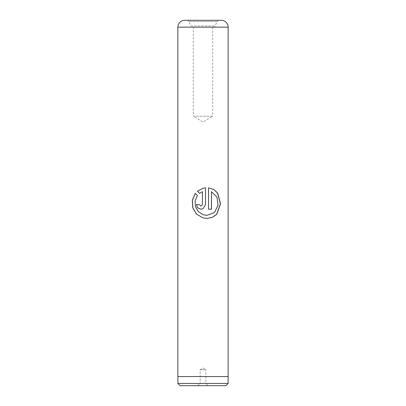 <?xml version="1.0" encoding="UTF-8"?>
<svg xmlns="http://www.w3.org/2000/svg" width="406" height="406" viewBox="0 0 406 406"><rect width="100%" height="100%" fill="white"/><g stroke="black" fill="none" stroke-linecap="round" stroke-linejoin="round"><path stroke-width="0.3" stroke-dasharray="2.03 1.52" d="M197.864 385.7L200.148 383.416L205.852 383.416L205.852 369.714L200.148 369.714L205.852 369.714L203 367.998L200.148 369.714L200.148 383.416L205.852 383.416L208.136 385.7L197.864 385.7L208.136 385.7M228.096 376.565L177.904 376.565L228.096 376.565M191.008 27.151L214.987 27.151L191.008 27.151L191.008 25.918M191.013 25.918L214.987 25.918L191.013 25.918L188.729 21.528L217.271 21.528L188.729 21.528A2.284 2.284 0 0 0 186.699 20.3L219.301 20.3A2.284 2.284 0 0 0 217.271 21.528L214.987 25.918L214.987 27.151M212.703 27.151L212.703 116.217L193.297 116.217L203 122.049L212.703 116.217L193.297 116.217L193.297 27.151L212.703 27.151L193.297 27.151M177.858 376.565L228.142 376.565M221.29 20.3L184.71 20.3M177.904 383.462L228.096 383.462M180.142 385.7L225.858 385.7M199.569 193.388L202.457 191.703M200.929 206.152L199.427 204.614M200.934 209.217L203 208.72M203 188.282L205.517 187.816M203 214.667L198.235 211.541L195.474 206.558L195.2 200.818L197.458 195.555L195.342 193.413M203 217.88L207.035 218.423M208.491 209.217L208.491 187.816M211.409 191.703L216.865 197.225L217.89 205.411L214.338 212.541L207.024 215.353M177.858 27.151L228.142 27.151"/><path stroke-width="0.61" d="M225.858 385.7L180.142 385.7L177.904 383.462L228.096 383.462L225.858 385.7M177.904 376.565L177.904 383.462M228.096 376.565L228.096 383.462M186.699 20.3L219.301 20.3M184.71 20.3L221.29 20.3A6.851 6.851 0 0 1 228.142 27.151L177.858 27.151A6.851 6.851 0 0 1 184.71 20.3M208.542 187.816L208.542 209.217L211.485 209.217L211.485 191.703L216.992 197.225L218.022 205.421L214.429 212.546L207.045 215.353L203 214.667L198.194 211.541L195.403 206.558L195.129 200.818L197.407 195.555L195.301 193.373L192.332 200.219L192.748 207.745L196.509 214.155L203 217.88L207.035 218.423L212.505 217.327L216.814 214.195L220.514 203.848L217.687 193.078L213.779 189.475L208.542 187.816L213.713 189.49L217.57 193.104L220.356 203.868L216.687 214.201L212.414 217.327L206.999 218.423M202.452 191.703L202.452 204.614L200.919 206.152L199.397 204.614L196.392 204.614L197.686 207.867L200.914 209.217L203 208.72L205.517 204.614L205.517 187.816L203 188.282L197.392 191.201L199.539 193.388L202.457 191.703L202.457 204.614L200.94 206.152M228.142 27.151L228.142 376.565L177.858 376.565L177.858 27.151M200.924 209.217L197.732 207.862L196.453 204.614L199.397 204.614M203 208.72L205.517 204.614M205.492 204.614L205.492 187.821M203 188.282L197.392 191.201M197.443 191.201L199.569 193.388M195.342 193.413L192.424 200.249L192.845 207.765L196.575 214.16L203 217.88M208.542 209.217L211.409 209.217L211.485 191.703M207.009 215.353L203 214.667"/></g></svg>
